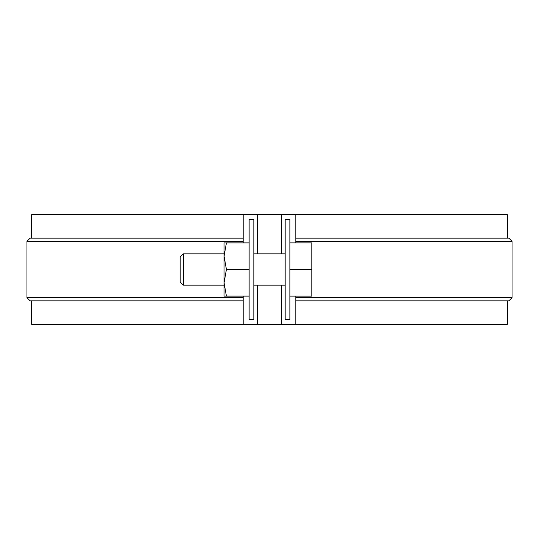 <?xml version="1.0" encoding="UTF-8"?>
<svg xmlns="http://www.w3.org/2000/svg" width="539" height="539" viewBox="0 0 539 539"><rect width="100%" height="100%" fill="white"/><g stroke="black" fill="none" stroke-linecap="round" stroke-linejoin="round"><path stroke-width="0.81" d="M285.171 219.36L285.171 319.64L289.867 319.64L289.867 219.36L285.171 219.36M253.829 319.64L249.133 319.64L249.133 219.36L253.829 219.36L253.829 319.64M243.177 296.133L243.177 324.343L257.595 324.343L257.595 285.171M257.595 253.829L257.595 214.657L243.177 214.657L243.177 242.867M295.823 238.164L508.917 238.164L512.05 241.297L295.823 241.297M507.347 238.164L507.347 214.657L295.823 214.657L295.823 242.867M295.823 296.133L295.823 324.343L507.347 324.343L507.347 300.836M257.595 324.343L295.823 324.343M31.653 300.836L31.653 324.343L243.177 324.343M295.823 297.703L512.05 297.703L508.917 300.836L295.823 300.836M243.177 300.836L30.083 300.836L26.95 297.703L243.177 297.703M281.405 324.343L281.405 285.171M281.405 253.829L281.405 214.657L257.595 214.657M31.653 238.164L31.653 214.657L243.177 214.657M295.823 214.657L281.405 214.657M243.177 241.297L26.95 241.297L30.083 238.164L243.177 238.164M183.321 285.171L180.188 282.032L180.188 256.968L183.321 253.829L183.321 285.171L224.062 285.171L224.062 296.133L226.414 296.133L224.062 282.82L226.414 269.419L224.062 256.18L224.062 296.133M289.867 269.5L311.805 269.5L311.805 242.867L289.867 242.867M311.805 269.5L311.805 296.133L289.867 296.133M183.321 253.829L224.062 253.829M253.829 253.829L285.171 253.829M249.133 269.419L226.414 269.419M249.133 269.581L226.414 269.581M249.133 296.133L226.414 296.133M249.133 296.052L226.414 296.052M224.062 242.867L224.062 256.18L226.414 242.948L224.062 242.867M249.133 242.948L226.414 242.948M249.133 242.867L226.414 242.867L249.133 242.867M512.05 241.297L512.05 297.703M26.95 241.297L26.95 297.703M253.829 285.171L285.171 285.171"/></g></svg>
